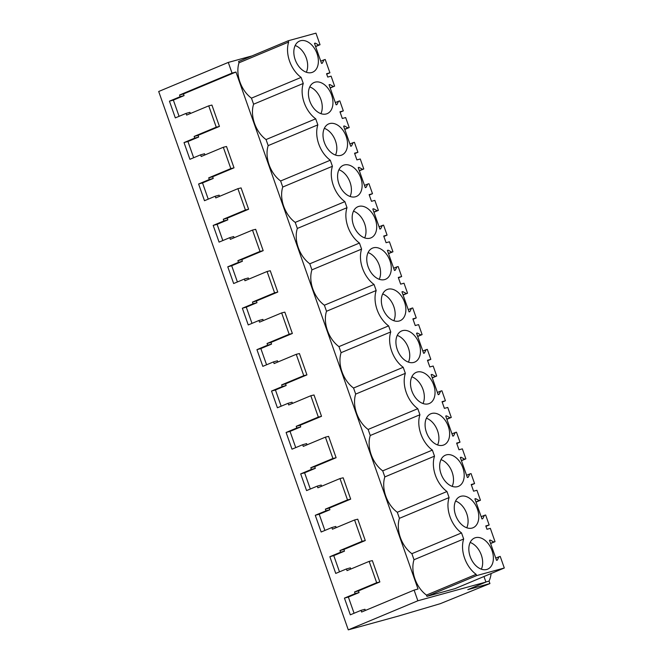<?xml version="1.0" encoding="UTF-8"?>
<svg xmlns="http://www.w3.org/2000/svg" width="663" height="663" viewBox="0 0 663 663"><rect width="100%" height="100%" fill="white"/><g stroke="black" fill="none" stroke-linecap="round" stroke-linejoin="round"><path stroke-width="0.99" d="M489.924 583.573L440.24 603.695L398.62 616.018L348.282 629.85L417.864 600.777L485.929 582.073L467.788 589.656L489.924 583.573L489.045 581.103A23.818 17.661 -105.4 0 0 491.109 573.528M485.896 581.965L489.045 581.103M485.929 582.073L483.973 576.52M251.998 55.907L228.279 62.421L232.042 73.096L235.962 72.018L418.03 589.026L414.11 590.103L361.617 612.032L361.028 610.358L350.321 614.825L344.437 598.117L348.357 597.04L354.075 613.258M417.864 600.777L414.11 590.103M490.612 543.519L495.029 541.671L490.338 528.336L486.974 529.265L485.797 525.916L489.161 524.997L485.647 515.01L484.421 515.35L482.755 518.715L481.951 518.93L474.89 498.874L475.686 498.659L479.225 500.59L480.451 500.258L476.929 490.272L473.573 491.192L471.219 484.512L474.575 483.584L471.061 473.597L469.835 473.937L468.169 477.302L467.365 477.517L460.304 457.462L461.108 457.246L464.639 459.177L465.865 458.846L462.351 448.859L458.987 449.779L456.633 443.099L459.998 442.171L456.475 432.185L455.249 432.525L453.583 435.889L452.788 436.105L445.727 416.057L446.522 415.834L450.053 417.773L451.279 417.433L447.765 407.447L444.401 408.367L442.047 401.687L445.412 400.759L441.898 390.772L440.671 391.112L439.005 394.477L438.202 394.692L431.141 374.645L431.936 374.421L435.475 376.36L436.702 376.02L433.179 366.034L429.823 366.954L427.469 360.274L430.826 359.346L427.312 349.36L426.085 349.699L424.419 353.064L423.616 353.288L416.555 333.232L417.358 333.008L420.889 334.948L422.116 334.608L418.602 324.621L415.237 325.55L412.883 318.862L416.248 317.942L412.726 307.955L411.499 308.287L409.833 311.651L409.038 311.875L401.969 291.819L402.772 291.596L406.303 293.535L407.53 293.195L404.016 283.209L400.651 284.137L398.297 277.449L401.662 276.529L398.148 266.543L396.922 266.874L395.247 270.239L394.452 270.463L387.391 250.407L388.186 250.183L391.725 252.122L392.952 251.783L389.43 241.796L386.073 242.724L383.72 236.036L387.076 235.116L383.562 225.13L382.336 225.461L380.67 228.826L379.866 229.05L372.805 208.994L373.609 208.779L377.139 210.71L378.366 210.37L374.852 200.383L371.487 201.312L370.31 197.972L369.134 194.624L372.498 193.704L368.976 183.717L367.75 184.057L366.084 187.414L365.288 187.637L358.219 167.582L359.023 167.366L362.553 169.297L363.78 168.957L360.266 158.979L356.901 159.899L355.724 156.559L354.548 153.211L357.912 152.291L354.398 142.305L353.172 142.644L351.498 146.001L350.702 146.225L343.641 126.169L344.437 125.953L347.976 127.884L349.202 127.553L345.68 117.566L342.323 118.486L341.147 115.147L339.97 111.798L343.326 110.878L339.812 100.892L338.586 101.232L336.92 104.597L336.116 104.812L329.055 84.756L329.859 84.541L333.39 86.472L334.616 86.14L331.102 76.154L327.737 77.074L326.561 73.734L329.917 72.806L325.226 59.479L324 59.819L322.334 63.184L321.53 63.399L314.469 43.344L315.273 43.128L318.804 45.059L320.03 44.728L315.953 33.15L288.223 40.766L288.67 42.042A25.55 17.064 67.3 0 0 301.126 77.397L303.256 83.455A25.55 17.064 67.3 0 0 315.704 118.81L317.842 124.868A25.55 17.064 67.3 0 0 330.29 160.222L332.42 166.28A25.55 17.064 67.3 0 0 344.876 201.635L347.006 207.693A25.55 17.064 67.3 0 0 359.454 243.048L361.592 249.106A25.55 17.064 67.3 0 0 374.04 284.46L376.178 290.518A25.55 17.064 67.3 0 0 388.626 325.873L390.756 331.923A25.55 17.064 67.3 0 0 403.212 367.285L405.342 373.335A25.55 17.064 67.3 0 0 417.789 408.69L419.928 414.748A25.55 17.064 67.3 0 0 432.375 450.102L434.505 456.161A25.55 17.064 67.3 0 0 446.961 491.515L449.091 497.573A25.55 17.064 67.3 0 0 461.539 532.928L411.88 553.68L414.01 559.738A25.55 17.064 -112.7 0 0 426.466 595.092L426.914 596.369L455.05 588.636L504.303 568L500.225 556.423L498.999 556.763L497.333 560.119L496.537 560.343L489.476 540.287L490.272 540.072L489.509 540.386M411.88 553.68A25.55 17.064 -112.7 0 1 399.433 518.325L397.294 512.267A25.55 17.064 -112.7 0 1 384.847 476.912L382.717 470.854A25.55 17.064 -112.7 0 1 370.261 435.5L368.131 429.442A25.55 17.064 -112.7 0 1 355.683 394.087L353.545 388.029A25.55 17.064 -112.7 0 1 341.097 352.675L338.959 346.625A25.55 17.064 -112.7 0 1 326.511 311.262L324.381 305.212A25.55 17.064 -112.7 0 1 311.925 269.849L309.795 263.799A25.55 17.064 -112.7 0 1 297.347 228.445L295.209 222.387A25.55 17.064 -112.7 0 1 282.761 187.032L280.631 180.974A25.55 17.064 -112.7 0 1 268.175 145.62L266.045 139.561A25.55 17.064 -112.7 0 1 253.597 104.207L251.459 98.149A25.55 17.064 -112.7 0 1 239.011 62.794L238.564 61.518L288.223 40.766M232.042 73.096L179.549 95.024L180.145 96.699L169.438 101.174L175.322 117.89L186.03 113.414L186.618 115.089L208.737 105.848L216.254 127.188L194.135 136.429L194.723 138.111L184.024 142.586L189.908 159.302L200.616 154.827L201.204 156.501L223.315 147.261L230.832 168.601L208.721 177.841L209.309 179.524L198.602 183.999L204.486 200.707L215.193 196.24L215.79 197.914L237.901 188.673L245.418 210.014L223.298 219.254L223.895 220.936L213.188 225.412L219.072 242.119L229.779 237.652L230.368 239.326L252.487 230.086L260.004 251.426L237.884 260.667L238.481 262.349L227.774 266.824L233.658 283.532L244.365 279.057L244.954 280.739L267.073 271.499L274.581 292.839L252.47 302.079L253.059 303.762L242.351 308.237L248.244 324.945L258.943 320.469L259.54 322.152L281.651 312.911L289.167 334.251L267.048 343.492L267.645 345.174L256.937 349.65L262.821 366.357L273.529 361.882L274.117 363.564L296.237 354.324L303.753 375.664L281.634 384.905L282.231 386.587L271.523 391.054L277.407 407.77L288.115 403.295L288.703 404.977L310.823 395.736L318.331 417.077L296.22 426.317L296.809 428L286.101 432.467L291.993 449.183L302.693 444.707L303.289 446.39L325.4 437.149L329.163 447.815L332.917 458.489L310.806 467.73L311.395 469.412L300.687 473.879L306.571 490.595L317.279 486.12L317.867 487.802L339.986 478.562L347.503 499.902L325.384 509.143L325.981 510.817L315.273 515.292L321.157 532.008L331.865 527.533L332.453 529.207L354.572 519.966L362.081 541.306L339.97 550.547L340.558 552.229L329.859 556.705L335.743 573.42L346.442 568.945L347.039 570.619L369.15 561.379L376.667 582.719L354.556 591.96L355.144 593.642L344.437 598.117M228.279 62.421L158.697 91.494L348.282 629.85M235.962 72.018L183.477 93.947L184.065 95.621L173.358 100.096L179.076 116.323M186.03 113.414L189.95 112.337L190.372 113.522M208.737 105.848L211.92 105.077L219.436 126.426L198.055 135.351L198.651 137.034L187.944 141.509L193.654 157.736M200.616 154.827L204.536 153.75L204.95 154.935M223.315 147.261L226.506 146.49L234.022 167.83L212.641 176.764L213.229 178.446L202.53 182.922L208.24 199.14M215.193 196.24L219.113 195.162L219.536 196.347M237.901 188.673L241.092 187.902L248.608 209.243L227.227 218.177L227.815 219.859L217.108 224.334L222.826 240.553M229.779 237.652L233.699 236.575L234.122 237.76M252.487 230.086L255.669 229.315L263.186 250.655L241.804 259.589L242.401 261.272L231.694 265.747L237.404 281.966M244.365 279.057L248.285 277.979L248.7 279.173M267.073 271.499L270.255 270.728L277.772 292.068L256.39 301.002L256.979 302.684L246.28 307.16L251.99 323.378M258.943 320.469L262.863 319.392L263.286 320.585M281.651 312.911L284.841 312.14L292.358 333.481L270.976 342.415L271.565 344.097L260.857 348.572L266.576 364.791M273.529 361.882L277.449 360.805L277.872 361.998M296.237 354.324L299.419 353.553L306.936 374.893L285.554 383.827L286.151 385.51L275.443 389.977L281.153 406.204M288.115 403.295L292.035 402.217L292.449 403.411M310.823 395.736L314.005 394.966L321.522 416.306L300.14 425.24L300.729 426.922L290.029 431.389L295.739 447.616M302.693 444.707L306.621 443.63L307.035 444.823M325.4 437.149L328.591 436.378L336.108 457.719L314.726 466.653L315.315 468.335L304.607 472.802L310.325 489.029M317.279 486.12L321.199 485.043L321.621 486.236M339.986 478.562L343.177 477.791L350.686 499.131L329.304 508.065L329.901 509.739L319.193 514.215L324.903 530.441M331.865 527.533L335.785 526.455L336.199 527.64M354.572 519.966L357.755 519.195L365.272 540.544L343.89 549.47L344.487 551.152L333.779 555.627L339.489 571.854M346.442 568.945L350.371 567.868L350.785 569.053M369.15 561.379L372.341 560.608L379.858 581.948L358.476 590.882L359.064 592.565L348.357 597.04M361.028 610.358L364.948 609.28L365.371 610.466M461.539 532.928L463.677 538.986L414.01 559.738M426.466 595.092L476.125 574.34L476.573 575.617L426.914 596.369M463.677 538.986A25.55 17.064 67.3 0 0 476.125 574.34M476.573 575.617L504.303 568M498.999 556.763L495.75 558.122M490.272 540.072L493.802 542.002L490.554 543.362M376.667 582.719L379.858 581.948M354.556 591.96L358.476 590.882M355.144 593.642L359.064 592.565M495.029 541.671L493.802 542.002M475.504 537.693A16.89 11.279 67.3 0 0 474.592 538A16.89 11.279 67.3 0 0 470.432 557.26A16.89 11.279 67.3 0 0 486.7 569.484A16.89 11.279 67.3 0 0 487.612 569.169A16.89 11.279 67.3 0 0 491.78 549.909A16.89 11.279 67.3 0 0 475.504 537.693M326.287 113.953A16.89 11.279 67.3 0 0 327.199 113.638A16.89 11.279 67.3 0 0 331.359 94.378A16.89 11.279 67.3 0 0 315.091 82.162A16.89 11.279 67.3 0 0 314.179 82.477A16.89 11.279 67.3 0 0 310.011 101.729A16.89 11.279 67.3 0 0 326.287 113.953M446.34 454.868A16.89 11.279 67.3 0 0 445.428 455.183A16.89 11.279 67.3 0 0 441.26 474.443A16.89 11.279 67.3 0 0 457.536 486.659A16.89 11.279 67.3 0 0 458.448 486.344A16.89 11.279 67.3 0 0 462.608 467.084A16.89 11.279 67.3 0 0 446.34 454.868M442.95 445.246A16.89 11.279 67.3 0 0 443.862 444.931A16.89 11.279 67.3 0 0 448.031 425.671A16.89 11.279 67.3 0 0 431.754 413.455A16.89 11.279 67.3 0 0 430.842 413.77A16.89 11.279 67.3 0 0 426.682 433.03A16.89 11.279 67.3 0 0 442.95 445.246M370.037 238.191A16.89 11.279 67.3 0 0 370.949 237.876A16.89 11.279 67.3 0 0 375.109 218.616A16.89 11.279 67.3 0 0 358.84 206.392A16.89 11.279 67.3 0 0 357.929 206.707A16.89 11.279 67.3 0 0 353.76 225.967A16.89 11.279 67.3 0 0 370.037 238.191M388.004 289.217A16.89 11.279 67.3 0 0 387.093 289.532A16.89 11.279 67.3 0 0 382.932 308.792A16.89 11.279 67.3 0 0 399.201 321.008A16.89 11.279 67.3 0 0 400.112 320.693A16.89 11.279 67.3 0 0 404.281 301.433A16.89 11.279 67.3 0 0 388.004 289.217M300.505 40.75A16.89 11.279 67.3 0 0 299.593 41.065A16.89 11.279 67.3 0 0 295.425 60.325A16.89 11.279 67.3 0 0 311.701 72.54A16.89 11.279 67.3 0 0 312.613 72.226A16.89 11.279 67.3 0 0 316.781 52.965A16.89 11.279 67.3 0 0 300.505 40.75M413.787 362.421A16.89 11.279 67.3 0 0 414.698 362.106A16.89 11.279 67.3 0 0 418.859 342.846A16.89 11.279 67.3 0 0 402.59 330.63A16.89 11.279 67.3 0 0 401.679 330.945A16.89 11.279 67.3 0 0 397.51 350.205A16.89 11.279 67.3 0 0 413.787 362.421M340.865 155.366A16.89 11.279 67.3 0 0 341.776 155.051A16.89 11.279 67.3 0 0 345.945 135.791A16.89 11.279 67.3 0 0 329.668 123.575A16.89 11.279 67.3 0 0 328.757 123.882A16.89 11.279 67.3 0 0 324.597 143.142A16.89 11.279 67.3 0 0 340.865 155.366M417.176 372.042A16.89 11.279 67.3 0 0 416.256 372.357A16.89 11.279 67.3 0 0 412.096 391.618A16.89 11.279 67.3 0 0 428.364 403.833A16.89 11.279 67.3 0 0 429.284 403.518A16.89 11.279 67.3 0 0 433.445 384.258A16.89 11.279 67.3 0 0 417.176 372.042M460.926 496.28A16.89 11.279 67.3 0 0 460.006 496.595A16.89 11.279 67.3 0 0 455.846 515.855A16.89 11.279 67.3 0 0 472.122 528.071A16.89 11.279 67.3 0 0 473.034 527.756A16.89 11.279 67.3 0 0 477.194 508.496A16.89 11.279 67.3 0 0 460.926 496.28M384.615 279.595A16.89 11.279 67.3 0 0 385.534 279.28A16.89 11.279 67.3 0 0 389.695 260.029A16.89 11.279 67.3 0 0 373.418 247.805A16.89 11.279 67.3 0 0 372.507 248.119A16.89 11.279 67.3 0 0 368.346 267.38A16.89 11.279 67.3 0 0 384.615 279.595M355.451 196.778A16.89 11.279 67.3 0 0 356.363 196.463A16.89 11.279 67.3 0 0 360.531 177.203A16.89 11.279 67.3 0 0 344.254 164.979A16.89 11.279 67.3 0 0 343.343 165.294A16.89 11.279 67.3 0 0 339.183 184.554A16.89 11.279 67.3 0 0 355.451 196.778M481.338 569.185A16.89 11.279 67.3 0 0 470.166 542.458M326.71 74.157L329.917 72.806M324 59.819L320.751 61.178M315.273 43.128L314.511 43.443M318.804 45.059L315.555 46.418M320.03 44.728L315.613 46.576M288.67 42.042L239.011 62.794M251.459 98.149L301.126 77.397M303.256 83.455L253.597 104.207M179.549 95.024L183.477 93.947M180.145 96.699L184.065 95.621M169.438 101.174L173.358 100.096M216.254 127.188L219.436 126.426M306.331 72.242A16.89 11.279 67.3 0 0 295.168 45.515M449.091 497.573L399.433 518.325M446.961 491.515L397.294 512.267M485.946 526.339L489.161 524.997M484.421 515.35L481.164 516.709M475.686 498.659L474.923 498.974M479.225 500.59L475.976 501.949M480.451 500.258L476.026 502.106M362.081 541.306L365.272 540.544M339.97 550.547L343.89 549.47M340.558 552.229L344.487 551.152M329.859 556.705L333.779 555.627M466.752 527.773A16.89 11.279 67.3 0 0 455.58 501.046M434.505 456.161L384.847 476.912M432.375 450.102L382.717 470.854M471.368 484.935L474.575 483.584M469.835 473.937L466.586 475.296M461.108 457.246L460.337 457.561M464.639 459.177L461.39 460.536M465.865 458.846L461.448 460.694M347.503 499.902L350.686 499.131M325.384 509.143L329.304 508.065M325.981 510.817L329.901 509.739M315.273 515.292L319.193 514.215M452.166 486.36A16.89 11.279 67.3 0 0 441.003 459.633M419.928 414.748L370.261 435.5M417.789 408.69L368.131 429.442M456.782 443.522L459.998 442.171M455.249 432.525L452 433.884M446.522 415.834L445.76 416.157M450.053 417.773L446.804 419.124M451.279 417.433L446.862 419.281M332.917 458.489L336.108 457.719M310.806 467.73L314.726 466.653M311.395 469.412L315.315 468.335M300.687 473.879L304.607 472.802M437.588 444.948A16.89 11.279 67.3 0 0 426.417 418.22M405.342 373.335L355.683 394.087M403.212 367.285L353.545 388.029M442.196 402.109L445.412 400.759M440.671 391.112L437.414 392.471M431.936 374.421L431.174 374.744M435.475 376.36L432.218 377.719M436.702 376.02L432.276 377.877M318.331 417.077L321.522 416.306M296.22 426.317L300.14 425.24M296.809 428L300.729 426.922M286.101 432.467L290.029 431.389M423.002 403.535A16.89 11.279 67.3 0 0 411.831 376.816M390.756 331.923L341.097 352.675M388.626 325.873L338.959 346.625M427.618 360.697L430.826 359.346M426.085 349.699L422.837 351.059M417.358 333.008L416.588 333.332M420.889 334.948L417.64 336.307M422.116 334.608L417.69 336.464M303.753 375.664L306.936 374.893M281.634 384.905L285.554 383.827M282.231 386.587L286.151 385.51M271.523 391.054L275.443 389.977M408.416 362.122A16.89 11.279 67.3 0 0 397.253 335.403M376.178 290.518L326.511 311.262M374.04 284.46L324.381 305.212M413.032 319.284L416.248 317.942M411.499 308.287L408.251 309.646M402.772 291.596L402.01 291.919M406.303 293.535L403.054 294.894M407.53 293.195L403.112 295.052M289.167 334.251L292.358 333.481M267.048 343.492L270.976 342.415M267.645 345.174L271.565 344.097M256.937 349.65L260.857 348.572M393.83 320.71A16.89 11.279 67.3 0 0 382.667 293.991M361.592 249.106L311.925 269.849M359.454 243.048L309.795 263.799M398.446 277.872L401.662 276.529M396.922 266.874L393.665 268.233M388.186 250.183L387.424 250.506M391.725 252.122L388.468 253.481M392.952 251.783L388.526 253.639M274.581 292.839L277.772 292.068M252.47 302.079L256.39 301.002M253.059 303.762L256.979 302.684M242.351 308.237L246.28 307.16M379.253 279.305A16.89 11.279 67.3 0 0 368.081 252.578M347.006 207.693L297.347 228.445M344.876 201.635L295.209 222.387M383.869 236.459L387.076 235.116M382.336 225.461L379.087 226.821M373.609 208.779L372.838 209.094M377.139 210.71L373.891 212.069M378.366 210.37L373.94 212.226M260.004 251.426L263.186 250.655M237.884 260.667L241.804 259.589M238.481 262.349L242.401 261.272M227.774 266.824L231.694 265.747M364.667 237.893A16.89 11.279 67.3 0 0 353.503 211.166M332.42 166.28L282.761 187.032M330.29 160.222L280.631 180.974M369.283 195.046L372.498 193.704M367.75 184.057L364.501 185.408M359.023 167.366L358.26 167.681M362.553 169.297L359.305 170.656M363.78 168.957L359.363 170.814M245.418 210.014L248.608 209.243M223.298 219.254L227.227 218.177M223.895 220.936L227.815 219.859M213.188 225.412L217.108 224.334M350.081 196.48A16.89 11.279 67.3 0 0 338.917 169.753M317.842 124.868L268.175 145.62M315.704 118.81L266.045 139.561M354.697 153.634L357.912 152.291M353.172 142.644L349.915 144.004M344.437 125.953L343.674 126.268M347.976 127.884L344.719 129.244M349.202 127.553L344.777 129.401M230.832 168.601L234.022 167.83M208.721 177.841L212.641 176.764M209.309 179.524L213.229 178.446M198.602 183.999L202.53 182.922M335.503 155.067A16.89 11.279 67.3 0 0 324.331 128.34M340.119 112.221L343.326 110.878M338.586 101.232L335.337 102.591M329.859 84.541L329.088 84.856M333.39 86.472L330.141 87.831M334.616 86.14L330.191 87.988M194.135 136.429L198.055 135.351M194.723 138.111L198.651 137.034M184.024 142.586L187.944 141.509M320.917 113.655A16.89 11.279 67.3 0 0 309.754 86.928"/></g></svg>
